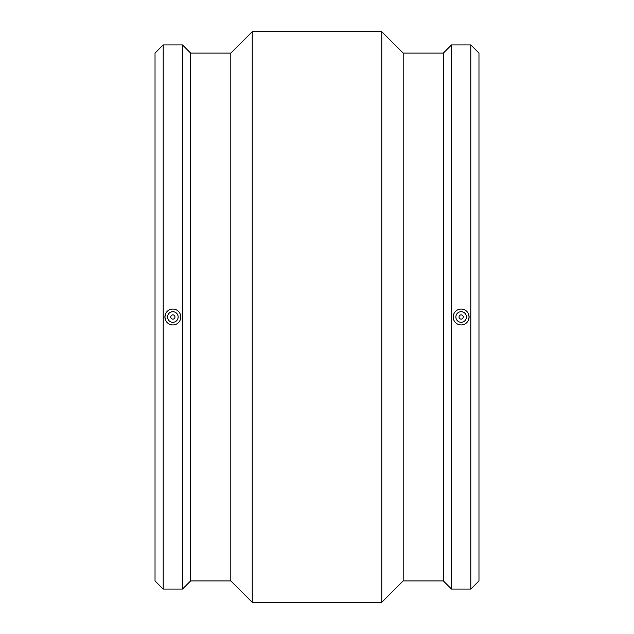 <?xml version="1.0" encoding="UTF-8"?>
<svg xmlns="http://www.w3.org/2000/svg" width="634" height="634" viewBox="0 0 634 634"><rect width="100%" height="100%" fill="white"/><g stroke="black" fill="none" stroke-linecap="round" stroke-linejoin="round"><path stroke-width="0.95" d="M174.96 317A2.116 2.116 0 0 1 171.79 318.831A2.116 2.116 0 0 1 171.79 315.169A2.116 2.116 0 0 1 174.96 317M459.04 317A2.116 2.116 0 0 1 462.21 315.169A2.116 2.116 0 0 1 462.21 318.831A2.116 2.116 0 0 1 459.04 317M466.45 317A5.294 5.294 0 0 0 458.509 312.419A5.294 5.294 0 0 0 458.509 321.581A5.294 5.294 0 0 0 466.45 317M468.486 313.965L469.097 317A7.941 7.941 0 0 0 461.156 309.059A7.941 7.941 0 0 0 453.215 317L453.817 313.965M453.817 320.035L453.215 317A7.941 7.941 0 0 0 461.156 324.941A7.941 7.941 0 0 0 469.097 317L468.486 320.035M451.495 317L451.495 589.065L470.808 589.065L470.808 44.935L451.495 44.935L451.495 317M180.183 313.965L180.785 317A7.941 7.941 0 0 1 172.844 324.941A7.941 7.941 0 0 1 164.903 317A7.941 7.941 0 0 1 172.844 309.059A7.941 7.941 0 0 1 180.785 317L180.183 320.035M167.55 317A5.294 5.294 0 0 1 175.491 312.419A5.294 5.294 0 0 1 175.491 321.581A5.294 5.294 0 0 1 167.55 317M165.514 320.035L164.903 317L165.514 313.965M163.192 317L163.192 589.065L182.505 589.065L182.505 44.935L163.192 44.935L163.192 317M163.192 44.935L155.029 53.097L155.029 580.903L163.192 589.065M182.505 44.935L190.66 53.097L190.66 580.903L182.505 589.065M190.66 53.097L230.816 53.097L230.816 580.903L252.213 602.3L381.787 602.3L381.787 31.7L252.213 31.7L252.213 602.3M381.787 31.7L403.184 53.097L403.184 580.903L381.787 602.3M403.184 53.097L443.34 53.097L443.34 580.903L451.495 589.065M470.808 44.935L478.971 53.097L478.971 580.903L470.808 589.065M190.66 580.903L230.816 580.903M230.816 53.097L252.213 31.7M403.184 580.903L443.34 580.903M443.34 53.097L451.495 44.935"/></g></svg>
